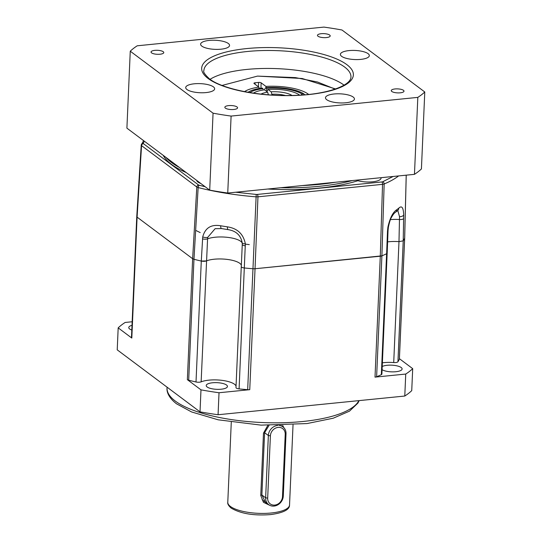 <?xml version="1.0" encoding="UTF-8"?>
<svg xmlns="http://www.w3.org/2000/svg" width="542" height="542" viewBox="0 0 542 542"><rect width="100%" height="100%" fill="white"/><g stroke="black" fill="none" stroke-linecap="round" stroke-linejoin="round"><path stroke-width="0.81" d="M207.132 386.968A10.623 3.333 -177.5 0 1 206.224 385.531A10.623 3.333 -177.5 0 1 214.707 382.638A10.623 3.333 -177.5 0 1 226.542 385.023A10.623 3.333 -177.5 0 1 227.45 386.46A10.623 3.333 -177.5 0 1 218.961 389.346A10.623 3.333 -177.5 0 1 207.132 386.968M382.212 366.521A10.623 3.333 -177.5 0 1 391.968 365.186A10.623 3.333 -177.5 0 1 401.202 367.53A10.623 3.333 -177.5 0 1 402.11 368.966A10.623 3.333 -177.5 0 1 393.946 371.853A10.623 3.333 -177.5 0 1 382.076 369.678M131.808 330.051A10.623 3.333 -177.5 0 1 129.68 328.98A10.623 3.333 -177.5 0 1 128.772 327.544A10.623 3.333 -177.5 0 1 132.011 325.315M387.157 253.243L381.886 374.068A3.862 1.213 2.5 0 1 381.338 374.657A135.215 42.459 -177.5 0 1 376.622 376.771A3.862 1.213 -177.5 0 1 375.01 377.13L405.741 374.055L404.779 396.039L218.067 414.738L219.022 392.747L249.754 389.671L255.038 268.744L381.9 255.844A3.862 1.213 -177.5 0 1 380.288 256.203L255.038 268.744A3.862 1.213 -177.5 0 1 252.965 268.757A135.215 42.459 -177.5 0 1 244.367 267.972A3.862 1.213 -177.5 0 1 241.265 266.644A3.862 1.213 -177.5 0 1 241.265 266.637L235.98 387.571A3.862 1.213 2.5 0 0 239.09 388.899A135.215 42.459 -177.5 0 0 247.68 389.684A3.862 1.213 2.5 0 0 249.754 389.671M399.4 358.973L404.684 238.046A3.862 1.213 -177.5 0 1 404.65 238.189A135.215 42.459 -177.5 0 1 403.228 240.831L397.943 361.758A135.215 42.459 -177.5 0 0 399.366 359.116A3.862 1.213 2.5 0 0 399.4 358.973A3.862 1.213 2.5 0 0 399.379 358.824M236.048 386.155A19.316 6.064 2.5 0 0 221.827 380.328A19.316 6.064 2.5 0 0 201.136 381.846A3.862 1.213 2.5 0 1 196.014 381.981A135.215 42.459 -177.5 0 1 188.691 380.206A3.862 1.213 2.5 0 1 187.356 379.651L192.634 258.724L196.807 186.997L141.564 145.642L137.092 217.139A3.862 1.213 -177.5 0 1 136.76 216.617A3.862 1.213 -177.5 0 1 136.794 216.475L137.092 217.139L192.634 258.724L193.968 259.279A3.862 1.213 -177.5 0 1 192.634 258.724L137.092 217.139L136.794 216.475M196.014 381.981L201.292 261.054L206.414 260.919A19.316 6.064 2.5 0 1 224.076 259.103A19.316 6.064 2.5 0 1 239.76 263.297A19.316 6.064 2.5 0 1 241.325 265.241A19.316 6.064 2.5 0 0 227.118 259.401A19.316 6.064 2.5 0 0 206.414 260.919A3.862 1.213 -177.5 0 1 201.292 261.054A135.215 42.459 -177.5 0 1 193.968 259.279L188.691 380.206M386.615 253.731A135.215 42.459 -177.5 0 1 381.9 255.844A135.215 42.459 -177.5 0 0 386.636 253.717A3.862 1.213 -177.5 0 1 386.615 253.731L381.338 374.657M187.356 379.651L200.98 389.854A154.531 48.523 2.5 0 0 219.022 392.747M200.98 389.854L200.018 411.839A154.531 48.523 2.5 0 0 218.067 414.738M200.018 411.839L117.221 349.847L118.183 327.863L131.808 338.066A3.862 1.213 -177.5 0 1 131.476 337.544L136.76 216.617M405.741 374.055A154.531 48.523 -177.5 0 0 412.699 368.655L411.737 390.64A154.531 48.523 -177.5 0 1 404.779 396.039M412.699 368.655L399.413 358.702M397.787 210.479L399.529 216.671L398.987 241.644L393.716 362.564A3.862 1.213 2.5 0 0 397.943 361.758M393.716 362.564A19.316 6.064 2.5 0 0 382.374 362.794M132.167 321.758L125.141 322.463A154.531 48.523 -177.5 0 0 118.183 327.863M270.011 505.442L263.426 502.312L260.763 495.429L263.487 433.133L267.823 425.375M282.707 425.355L283.744 427.563M265.438 502.231L261.881 494.988L264.604 432.699L269.028 425.395M299.604 95.155A25.115 7.886 2.5 0 0 299.333 94.945A25.115 7.886 2.5 0 0 268.026 89.471L267.159 90.717L267.111 91.788L266.454 88.299A28.977 9.099 -177.5 0 1 302.023 94.01L303.791 93.834L304.767 94.796M301.054 95.067L302.023 94.01M264.76 90.026L264.808 88.956L265.668 87.709L266.454 88.299M248.046 92.275A30.908 9.702 -177.5 0 1 262.145 88.068L262.924 88.651L263.317 89.992M249.835 92.58A28.977 9.099 -177.5 0 1 262.924 88.651M265.668 87.709A30.908 9.702 -177.5 0 1 303.791 93.834M258.412 86.774L258.602 82.425L255.079 82.777A1.931 0.61 -177.5 0 0 253.927 83.278A1.931 0.61 -177.5 0 0 254.096 83.536L258.873 87.12A34.769 10.915 2.5 0 0 244.537 91.632M258.602 82.425A1.931 0.61 -177.5 0 1 261.149 82.831L265.932 86.408L266.298 87.669M308.628 94.43A34.769 10.915 2.5 0 0 265.932 86.408M222.057 85.44L257.491 76.104L295.485 77.614L317.544 82.011L335.471 89.261M335.559 88.949L302.199 78.509L257.491 76.104M258.873 87.12L259.272 88.488M278.886 425.436A9.661 8.333 -53.2 0 1 282.971 426.893A9.661 8.333 -53.2 0 1 286.007 433.742L283.283 496.038A9.661 8.333 -53.2 0 1 274.062 506.079A9.661 8.333 -53.2 0 1 268.676 504.649A9.661 8.333 -53.2 0 1 265.641 497.807L261.881 494.988L260.763 495.429M270.397 435.836A8.11 6.999 -53.2 0 1 278.141 427.401A8.11 6.999 -53.2 0 1 285.221 434.352L282.497 496.648A8.11 6.999 -53.2 0 1 274.753 505.083A8.11 6.999 -53.2 0 1 267.68 498.132L270.397 435.836L268.358 435.511A9.661 8.333 -53.2 0 1 277.585 425.463A9.661 8.333 -53.2 0 1 277.768 425.45M263.487 433.133L264.604 432.699L268.358 435.511L265.641 497.807L267.68 498.132M201.136 381.846L207.572 238.853L207.749 237.321L215.147 228.663M398.783 208.142A3.862 3.469 50.3 0 1 398.783 208.203A3.862 3.469 50.3 0 1 397.618 210.621L395.457 212.301C394.298 212.952 392.991 214.612 391.527 217.288C390.613 218.44 389.562 221.712 388.384 227.105L387.896 227.186C389.935 218.026 392.889 212.207 396.758 209.713A134.504 42.235 2.5 0 0 398.783 208.142C401.791 205.289 403.424 207.552 403.682 214.93L403.221 240.844A135.215 42.459 -177.5 0 0 404.65 238.189L406.209 175.168M396.758 209.713A3.862 3.415 53.9 0 1 396.751 209.781A3.862 3.415 53.9 0 1 395.457 212.301M227.43 226.854A3.862 1.179 98.6 0 0 227.43 226.915A3.862 1.179 98.6 0 0 228.141 229.645L221.542 228.582A3.862 1.362 99.7 0 1 220.709 225.838A3.862 1.362 99.7 0 1 220.709 225.777A134.504 42.235 2.5 0 0 227.43 226.854C237.437 228.392 243.405 234.036 245.336 243.785L239.09 388.899M200.852 183.514A14.485 4.546 -177.5 0 1 197.952 182.058A14.485 4.546 -177.5 0 1 196.732 180.432M387.605 241.888A19.282 6.057 2.5 0 1 398.987 241.644L403.221 240.844M387.496 231.183L386.636 253.717L387.184 253.134L388.031 230.648A3.862 1.118 -177.8 0 1 387.496 231.183L387.896 227.186M245.377 245.797A3.862 1.152 -177.4 0 1 242.267 244.523L241.285 266.522C241.217 267.213 242.247 267.694 244.367 267.972A135.215 42.459 -177.5 0 0 252.965 268.757L255.038 268.744L257.965 196.821L255.878 196.834A133.901 42.046 -177.5 0 1 198.148 187.559L193.968 259.279A135.215 42.459 -177.5 0 0 201.292 261.054L202.715 236.935C205.161 227.884 211.156 224.158 220.709 225.777M398.627 175.926A133.901 42.046 -177.5 0 1 384.156 183.989L381.9 255.844L376.622 376.771M375.01 377.13L380.288 256.203L382.537 184.348L257.965 196.821A1.931 0.766 84.3 0 0 257.26 194.436L381.832 181.963A1.931 0.766 -95.7 0 1 382.537 184.348L384.156 183.989A1.931 1.524 67.3 0 0 382.645 181.787L381.832 181.963M393.092 176.482L382.645 181.787M205.133 186.719L199.32 185.303A1.931 1.016 104.3 0 0 198.148 187.559L196.807 186.997A1.931 1.667 -53.2 0 1 198.65 185.025L143.406 143.664A1.931 1.667 126.8 0 0 141.564 145.642L141.266 144.978A1.931 1.822 23.7 0 1 143.257 143.332L144.368 141.225M247.68 389.684L256.217 194.442L235.736 192.234M381.073 177.681A14.485 4.546 -177.5 0 1 381.101 178.054A14.485 4.546 -177.5 0 1 372.998 181.76A14.485 4.546 -177.5 0 1 357.923 180.716L357.93 179.998M357.923 180.716A112.241 35.244 -177.5 0 1 267.829 189.023M186.265 172.593A112.241 35.244 -177.5 0 1 163.23 155.351M179.422 167.471A112.174 35.223 -177.5 0 1 165.933 157.37M352.381 180.554A112.174 35.223 -177.5 0 1 280.742 187.728M344.048 85.155A73.597 23.11 2.5 0 0 343.858 85.013A73.597 23.11 2.5 0 0 277.416 68.651A73.597 23.11 2.5 0 0 210.066 79.308M391.812 91.469A6.375 1.999 2.5 0 0 398.912 92.899A6.375 1.999 2.5 0 0 404 91.164A6.375 1.999 2.5 0 0 403.451 90.304A6.375 1.999 2.5 0 0 396.358 88.874A6.375 1.999 2.5 0 0 391.263 90.609A6.375 1.999 2.5 0 0 391.812 91.469M225.384 108.129A6.375 1.999 2.5 0 0 232.484 109.559A6.375 1.999 2.5 0 0 237.579 107.824A6.375 1.999 2.5 0 0 237.03 106.964A6.375 1.999 2.5 0 0 229.93 105.534A6.375 1.999 2.5 0 0 224.842 107.269A6.375 1.999 2.5 0 0 225.384 108.129M151.584 52.879A6.375 1.999 2.5 0 0 158.684 54.308A6.375 1.999 2.5 0 0 163.779 52.574A6.375 1.999 2.5 0 0 163.23 51.714A6.375 1.999 2.5 0 0 156.13 50.284A6.375 1.999 2.5 0 0 151.042 52.018A6.375 1.999 2.5 0 0 151.584 52.879M318.012 36.219A6.375 1.999 2.5 0 0 325.112 37.649A6.375 1.999 2.5 0 0 330.2 35.914A6.375 1.999 2.5 0 0 329.651 35.054A6.375 1.999 2.5 0 0 322.558 33.624A6.375 1.999 2.5 0 0 317.463 35.359A6.375 1.999 2.5 0 0 318.012 36.219M341.623 56.321A14.485 4.546 2.5 0 0 357.761 59.573A14.485 4.546 2.5 0 0 369.332 55.63A14.485 4.546 2.5 0 0 368.093 53.672A14.485 4.546 2.5 0 0 351.954 50.42A14.485 4.546 2.5 0 0 340.383 54.363A14.485 4.546 2.5 0 0 341.623 56.321M326.724 99.701A14.485 4.546 2.5 0 0 342.856 102.946A14.485 4.546 2.5 0 0 354.427 99.003A14.485 4.546 2.5 0 0 353.188 97.045A14.485 4.546 2.5 0 0 337.056 93.8A14.485 4.546 2.5 0 0 325.485 97.743A14.485 4.546 2.5 0 0 326.724 99.701M186.949 89.511A14.485 4.546 2.5 0 0 203.081 92.763A14.485 4.546 2.5 0 0 214.652 88.82A14.485 4.546 2.5 0 0 213.412 86.862A14.485 4.546 2.5 0 0 197.281 83.61A14.485 4.546 2.5 0 0 185.71 87.553A14.485 4.546 2.5 0 0 186.949 89.511M201.854 46.131A14.485 4.546 2.5 0 0 217.986 49.383A14.485 4.546 2.5 0 0 229.557 45.44A14.485 4.546 2.5 0 0 228.317 43.482A14.485 4.546 2.5 0 0 212.179 40.237A14.485 4.546 2.5 0 0 200.608 44.18A14.485 4.546 2.5 0 0 201.854 46.131M335.247 182.275A112.038 35.176 -177.5 0 1 302.504 185.554M424.779 91.984L421.419 168.941A154.531 48.523 -177.5 0 1 414.461 174.341L227.742 193.033A154.531 48.523 -177.5 0 1 209.7 190.14L126.903 128.149L130.263 51.199A154.531 48.523 -177.5 0 1 137.221 45.799L323.933 27.1A154.531 48.523 -177.5 0 1 341.982 30L424.779 91.984A154.531 48.523 -177.5 0 1 417.821 97.384L231.102 116.083A154.531 48.523 -177.5 0 1 213.06 113.183L130.263 51.199M209.7 190.14L213.06 113.183M227.742 193.033L231.102 116.083M414.461 174.341L417.821 97.384M285.424 95.507A15.454 4.851 2.5 0 0 271.874 94.247L271.169 91.828A17.385 5.461 -177.5 0 1 292.002 95.46M271.84 95.04L271.874 94.247M261.007 94.105A17.385 5.461 -177.5 0 1 267.64 92.181L264.496 89.83A25.115 7.886 2.5 0 0 253.466 93.143M268.026 89.471L271.169 91.828M267.64 92.181L268.344 94.599A15.454 4.851 2.5 0 0 267.558 94.728M399.366 359.116L404.65 238.189M131.808 338.066L137.092 217.139M249.293 244.625L245.363 244.13M200.222 232.586L195.655 230.364M289.536 504.981C289.699 509.636 283.398 512.84 270.621 514.588C253.92 515.876 240.763 513.708 231.156 508.098C228.541 505.788 227.416 503.85 227.782 502.285A30.908 9.702 2.5 0 0 230.425 506.458A30.908 9.702 2.5 0 0 264.848 513.389A30.908 9.702 2.5 0 0 289.536 504.981L293.032 424.887M358.879 400.633A96.584 30.325 -177.5 0 1 276.196 422.821A96.584 30.325 -177.5 0 1 175.303 401.066A96.584 30.325 -177.5 0 1 167.031 388.018C166.658 391.493 168.23 397.422 176.516 403.804L191.611 411.961L218.162 419.806L261.068 425.131L307.009 423.566L333.222 418.214L349.482 411.154L357.971 403.031L359.143 400.613M260.919 88.231L261.149 82.831M255.079 82.777L255.011 84.227M283.283 496.038L282.497 496.648M285.221 434.352L286.007 433.742M202.498 238.907A3.862 1.159 -176.9 0 0 207.572 238.853A19.316 6.064 -177.5 0 1 240.723 241.312A19.316 6.064 -177.5 0 1 242.254 243.141M390.464 219.612A18.875 5.928 -177.5 0 1 399.542 219.537A3.862 1.274 -178.8 0 0 403.702 218.602M399.529 216.671A3.862 2.073 -1.9 0 0 403.682 214.93M136.76 216.61L141.232 145.114L143.583 140.642M141.564 145.642L141.266 144.978M242.26 242.863A3.862 1.057 -4.5 0 0 242.24 242.992A3.862 1.057 -4.5 0 0 245.336 243.785M202.715 236.935A3.862 1.375 9.6 0 0 207.749 237.321M228.141 229.645C236.17 230.926 240.872 235.377 242.24 242.992L242.267 244.523A3.862 1.152 -177.4 0 1 242.281 244.428M256.217 194.442L257.26 194.436M198.65 185.025L199.32 185.303M344.644 67.059A73.597 23.11 2.5 0 0 262.68 50.548A73.597 23.11 2.5 0 0 203.9 70.582C202.925 71.747 204.788 74.511 209.476 78.875C222.342 89.125 260.661 96.808 294.489 95.385C326.162 94.633 351.026 85.805 350.952 76.998A73.597 23.11 2.5 0 0 344.644 67.059M208.182 78.536A75.914 23.834 -177.5 0 1 246.773 48.57A75.914 23.834 -177.5 0 1 346.86 64.647A75.914 23.834 -177.5 0 1 308.269 94.613A75.914 23.834 -177.5 0 1 208.182 78.536M231.278 422.191L227.782 502.285M167.065 387.164L167.031 388.018M262.104 499.731L268.676 504.649M280.973 425.395L282.971 426.893M406.236 175.161L404.684 238.04M397.618 210.621L397.97 210.276M215.106 228.677L221.542 228.582M388.031 230.648L388.384 227.105"/></g></svg>
